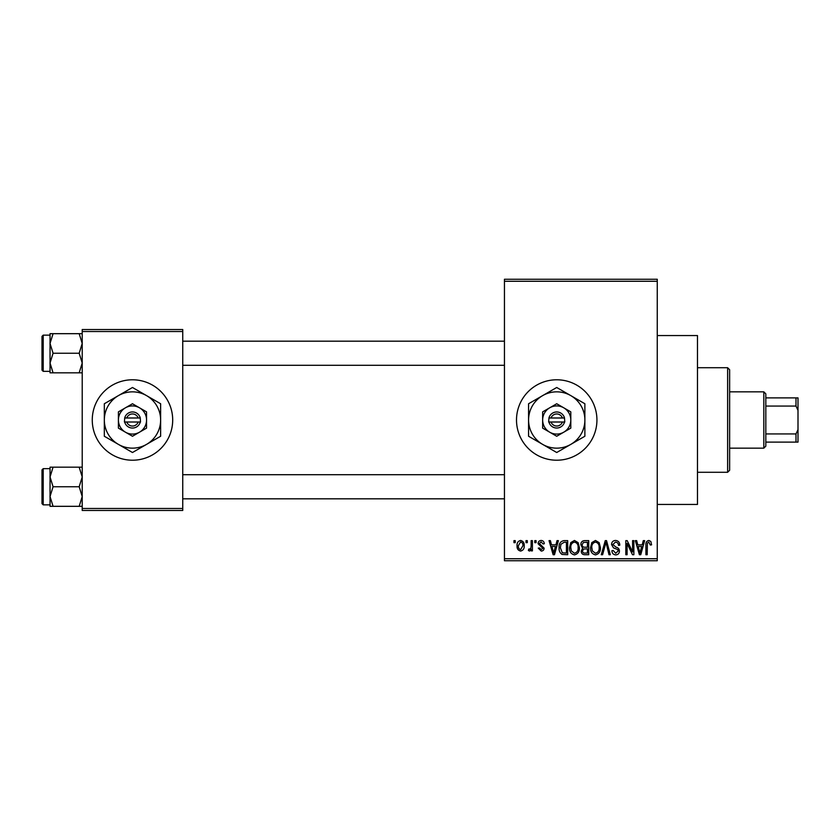 <?xml version="1.0" encoding="UTF-8"?>
<svg xmlns="http://www.w3.org/2000/svg" width="840" height="840" viewBox="0 0 840 840"><rect width="100%" height="100%" fill="white"/><g stroke="black" fill="none" stroke-linecap="round" stroke-linejoin="round"><path stroke-width="1.26" d="M556.721 379.785A40.215 40.215 0 0 0 516.506 420A40.215 40.215 0 0 0 556.721 460.215A40.215 40.215 0 0 0 596.936 420A40.215 40.215 0 0 0 556.721 379.785M657.258 335.548L697.473 335.548L697.473 504.452L657.258 504.452M132.478 379.785A40.215 40.215 0 0 0 92.264 420A40.215 40.215 0 0 0 132.478 460.215A40.215 40.215 0 0 0 172.694 420A40.215 40.215 0 0 0 132.478 379.785M526.019 542.65L526.019 540.635L527.299 540.635L527.299 542.65L526.019 542.65M531.132 545.948L531.132 540.635L532.413 540.635L532.413 550.872L531.132 550.872L531.132 549.245L529.61 551.061L528.392 550.505L528.759 549.045L529.683 549.234L530.891 548.037L531.132 545.948M534.786 542.65L534.786 540.635L536.067 540.635L536.067 542.65L534.786 542.65M538.083 543.764C538.146 541.726 539.175 540.624 541.17 540.456C543.091 540.645 544.131 541.737 544.299 543.743L543.018 543.932L541.086 541.916L539.364 543.501L544.11 548.142C544.016 549.98 543.06 550.956 541.223 551.061L538.262 548.131L539.543 547.953L541.18 549.591L542.829 548.341L538.083 543.764M555.923 544.845L557.025 540.635L558.369 540.635L554.474 554.715L553.13 554.715L549.045 540.635L550.389 540.635L551.492 544.845L555.923 544.845M574.455 540.456L578.13 542.661L579.39 547.491C579.663 551.481 578.014 553.949 574.445 554.894C570.938 553.98 569.3 551.565 569.52 547.659L570.791 542.609L574.455 540.456M595.476 540.456L599.151 542.661L600.411 547.491C600.684 551.481 599.036 553.949 595.466 554.894C591.958 553.98 590.321 551.565 590.541 547.659L591.812 542.609L595.476 540.456M648.827 540.456L650.822 541.453L651.588 544.845L650.307 545.024L648.764 542.105L647.388 543.165L647.199 554.715L645.918 554.715L645.918 545.16C645.603 542.598 646.569 541.023 648.827 540.456M504.452 558.736L657.258 558.736L657.258 560.742L504.452 560.742L504.452 279.258L657.258 279.258L657.258 281.264L504.452 281.264M657.258 558.736L657.258 281.264M642.191 544.845L643.303 540.635L644.648 540.635L640.752 554.715L639.408 554.715L635.324 540.635L636.657 540.635L637.77 544.845L642.191 544.845M632.583 551.901L632.583 540.635L633.864 540.635L633.864 554.715L632.489 554.715L627.091 543.428L627.091 554.715L625.821 554.715L625.821 540.635L627.186 540.635L632.583 551.901M611.562 544.541C611.699 541.989 613.032 540.635 615.542 540.456C618.313 540.76 619.731 542.336 619.784 545.212L618.502 545.391C618.398 543.396 617.369 542.304 615.437 542.105L612.843 544.509L616.025 547.176C618.156 547.627 619.29 548.919 619.416 551.04C619.322 553.413 618.114 554.704 615.773 554.894C613.295 554.652 612.003 553.255 611.929 550.694L613.2 550.505L615.741 553.255L618.135 550.988L617.736 549.559L613.505 547.89L611.562 544.541M601.262 554.715L605.283 540.635L606.533 540.635L610.323 554.715L609 554.715L605.986 542.283L602.606 554.715L601.262 554.715M580.85 544.772C580.881 542.125 582.173 540.75 584.745 540.635L588.714 540.635L588.714 554.715L584.735 554.715C582.509 554.621 581.332 553.445 581.217 551.176L582.603 548.226L580.85 544.772M559.104 547.754C558.768 543.753 560.375 541.38 563.945 540.635L567.693 540.635L567.693 554.715L562.086 554.452C559.839 552.888 558.852 550.651 559.104 547.754M517.062 545.864C516.81 542.924 517.996 541.128 520.621 540.456C523.215 541.107 524.402 542.881 524.192 545.759C524.402 548.646 523.215 550.41 520.621 551.061C518.059 550.431 516.873 548.699 517.062 545.864M513.954 542.65L513.954 540.635L515.235 540.635L515.235 542.65L513.954 542.65M82.215 329.522L182.742 329.522L182.742 331.527L82.215 331.527L82.215 329.522M182.742 508.473L182.742 510.479L82.215 510.479L82.215 508.473L182.742 508.473L182.742 331.527M82.215 508.473L82.215 331.527M640.574 550.578L641.76 546.483L638.2 546.483L639.986 553.245L640.574 550.578M595.455 553.255C598.196 552.5 599.424 550.567 599.13 547.47C599.308 544.572 598.091 542.787 595.486 542.105C592.809 542.829 591.581 544.698 591.822 547.701L592.357 550.883L595.455 553.255M587.433 553.067L587.433 548.867L583.684 549.003L582.498 550.946C582.624 552.542 583.527 553.255 585.207 553.067L587.433 553.067M587.433 547.218L587.433 542.283L583.391 542.462L582.13 544.761C582.236 546.483 583.159 547.302 584.903 547.218L587.433 547.218M574.434 553.255C577.175 552.5 578.403 550.567 578.109 547.47C578.288 544.572 577.07 542.787 574.466 542.105C571.788 542.829 570.559 544.698 570.801 547.701L571.337 550.883L574.434 553.255M566.412 553.067L566.412 542.283L564.113 542.283L560.889 544.331L560.375 547.775L562.317 552.783L566.412 553.067M554.295 550.578L555.492 546.483L551.933 546.483L553.707 553.245L554.295 550.578M520.653 549.591L522.91 545.759C523.1 543.753 522.333 542.472 520.59 541.916L518.343 545.759C518.144 547.764 518.92 549.045 520.653 549.591M727.629 472.28L727.629 367.721L729.635 369.737L729.635 470.264L727.629 472.28L697.473 472.28M727.629 367.721L697.473 367.721M50.043 476.963L50.043 496.534L53.067 486.749L50.043 476.963L53.067 467.177L50.043 467.177L50.043 476.963M43.208 504.851L42 503.643L42 469.865L43.208 468.657L43.208 504.851L50.043 504.851M82.215 467.177L79.18 467.177L82.215 476.963L79.18 486.749L53.067 486.749M79.18 467.177L53.067 467.177M79.18 486.749L82.215 496.534L79.18 506.32L53.067 506.32L50.043 496.534L50.043 506.32L53.067 506.32M79.18 506.32L82.215 506.32M763.823 391.85L765.828 393.866L765.828 446.135L763.823 448.151L763.823 391.85L729.635 391.85M765.828 397.887L798 397.887L798 442.113L795.995 442.113L795.995 433.933L798 429.639M765.828 433.933L795.995 433.933M798 410.361L795.995 406.067L795.995 397.887M765.828 406.067L795.995 406.067M765.828 442.113L795.995 442.113M82.215 333.68L79.18 333.68L82.215 343.466L79.18 353.252L82.215 363.038L79.18 372.824L53.067 372.824L50.043 363.038L53.067 353.252L50.043 343.466L53.067 333.68L50.043 333.68L50.043 372.824L53.067 372.824M42 370.135L42 336.357L43.208 335.149L43.208 371.343L42 370.135M79.18 333.68L53.067 333.68M79.18 353.252L53.067 353.252M79.18 372.824L82.215 372.824M551.04 422.006L564.764 422.006L564.512 417.995A8.043 8.043 0 0 0 548.94 417.995L548.678 422.006L551.04 422.006A6.027 6.027 0 0 0 562.412 422.006M548.94 422.006A8.043 8.043 0 0 0 564.512 422.006M570.801 411.873L556.721 403.746L542.65 411.873L542.65 428.127L556.721 436.254L570.801 428.127L570.801 411.873M556.721 403.746L542.65 411.873L542.65 420A14.07 14.07 0 0 0 549.686 432.191L556.721 436.254L563.755 432.191A14.07 14.07 0 0 0 563.755 407.81A14.07 14.07 0 0 0 542.65 420M567.137 430.238L570.801 428.127M570.801 444.381A28.151 28.151 0 0 0 570.801 395.619A28.151 28.151 0 0 0 528.57 420A28.151 28.151 0 0 0 570.801 444.381L584.871 436.254L584.871 403.746L556.721 387.492L528.57 403.746L528.57 436.254L556.721 452.508L570.801 444.381M549.686 432.191A14.07 14.07 0 0 0 563.755 432.191M564.512 417.995L548.94 417.995M562.412 417.995A6.027 6.027 0 0 0 551.04 417.995M126.788 422.006L140.522 422.006L140.27 417.995A8.043 8.043 0 0 0 124.688 417.995L124.436 422.006L126.788 422.006A6.027 6.027 0 0 0 138.169 422.006M124.688 422.006A8.043 8.043 0 0 0 140.27 422.006M146.548 411.873L132.478 403.746L118.409 411.873L118.409 428.127L132.478 436.254L139.514 432.191L146.548 428.127L146.548 411.873M132.478 403.746L118.409 411.873L118.409 420A14.07 14.07 0 0 0 125.444 432.191L132.478 436.254L139.514 432.191A14.07 14.07 0 0 0 139.514 407.81A14.07 14.07 0 0 0 118.409 420M142.895 430.238L146.548 428.127M146.548 444.381A28.151 28.151 0 0 0 146.548 395.619A28.151 28.151 0 0 0 104.328 420A28.151 28.151 0 0 0 146.548 444.381L160.629 436.254L160.629 403.746L132.478 387.492L104.328 403.746L104.328 436.254L132.478 452.508L146.548 444.381M125.444 432.191A14.07 14.07 0 0 0 139.514 432.191M140.27 417.995L124.688 417.995M138.169 417.995A6.027 6.027 0 0 0 126.788 417.995M43.208 468.657L50.043 468.657M504.452 498.813L182.742 498.813M504.452 474.695L182.742 474.695M182.742 341.187L504.452 341.187M182.742 365.306L504.452 365.306M763.823 448.151L729.635 448.151M43.208 371.343L50.043 371.343M43.208 335.149L50.043 335.149"/></g></svg>
